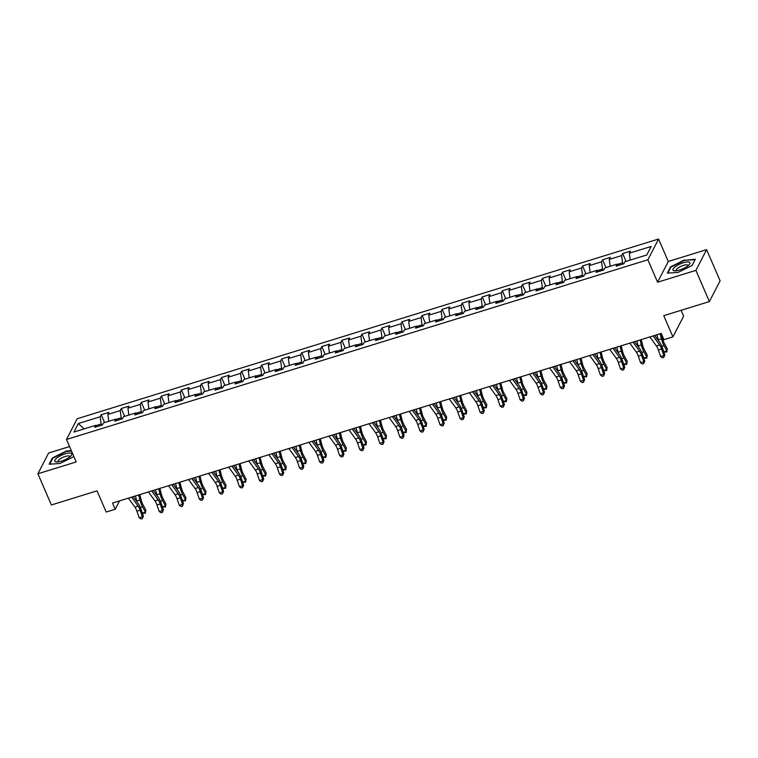 <?xml version="1.0" encoding="UTF-8"?>
<svg xmlns="http://www.w3.org/2000/svg" width="758" height="758" viewBox="0 0 758 758"><rect width="100%" height="100%" fill="white"/><g stroke="black" fill="none" stroke-linecap="round" stroke-linejoin="round"><path stroke-width="1.14" d="M69.556 446.557L48.607 453.028L37.9 473.778L51.392 504.961L97.033 490.852L106.205 512.057L115.207 509.272L119.546 500.858L128.396 498.129L134.933 507.149A7.116 2.331 -107.2 0 1 136.914 511.176L139.169 517.733L142.381 516.738L143.385 516.065L141.13 509.509A10.678 3.496 72.8 0 0 138.155 503.464L133.209 496.642L148.445 491.933L154.983 500.943A7.116 2.331 -107.2 0 1 156.963 504.98L159.227 511.527L162.439 510.541L163.444 509.859L161.189 503.312A10.678 3.496 72.8 0 0 158.214 497.267L153.268 490.435L168.503 485.726L175.041 494.747A7.116 2.331 -107.2 0 1 177.021 498.773L179.286 505.33L182.498 504.335L183.502 503.663L181.238 497.106A10.678 3.496 72.8 0 0 178.272 491.07L173.326 484.239L188.562 479.53L195.1 488.55A7.116 2.331 -107.2 0 1 197.08 492.577L199.335 499.134L202.547 498.139L203.561 497.466L201.296 490.909A10.678 3.496 72.8 0 0 198.331 484.864L193.375 478.042L208.621 473.333M658.579 239.026L77.202 418.738L66.496 439.488L647.872 259.776L658.579 239.026L668.291 261.482L657.584 282.222L695.901 270.379L706.608 249.638L668.291 261.482M706.608 249.638L720.1 280.82L709.393 301.561L663.752 315.669L672.924 336.874L683.631 316.124L681.11 310.306M695.901 270.379L709.393 301.561M97.261 426.555L95.754 425.304L94.693 427.351L102.406 424.963L103.467 422.917L115.803 419.108L114.752 421.154L122.464 418.767L123.516 416.72L135.862 412.902L134.81 414.948L142.523 412.57L143.575 410.523L155.921 406.705L154.859 408.751L162.582 406.364L163.633 404.317L175.979 400.508L174.918 402.555L182.631 400.167L183.692 398.121L196.028 394.312L194.977 396.358L202.689 393.971L203.75 391.924L216.087 388.105L215.035 390.152L222.748 387.774L223.799 385.727L236.145 381.909L235.084 383.955L242.806 381.568L243.858 379.521L256.204 375.712L255.143 377.759L262.855 375.371L263.917 373.324L276.253 369.506L275.201 371.553L282.914 369.174L283.975 367.128L296.312 363.309L295.26 365.356L302.973 362.968L304.024 360.922L316.37 357.113L315.309 359.159L323.031 356.772L324.083 354.725L336.429 350.907L335.368 352.953L343.08 350.575L344.141 348.528L356.478 344.71L355.426 346.757L363.139 344.369L364.2 342.322L376.536 338.513L375.485 340.56L383.197 338.172L384.249 336.126L396.595 332.307L395.534 334.354L403.256 331.976L404.308 329.929L416.654 326.111L415.592 328.157L423.305 325.769L424.366 323.723L436.703 319.914L435.651 321.961L443.364 319.573L444.425 317.526L456.761 313.708L455.71 315.754L463.422 313.376L464.474 311.33L476.82 307.511L475.768 309.558L483.481 307.17L484.533 305.123L496.878 301.314L495.817 303.361L503.53 300.973L504.591 298.927L516.937 295.108L515.876 297.155L523.589 294.777L524.65 292.73L536.986 288.912L535.934 290.958L543.647 288.571L544.699 286.524L557.045 282.715L555.993 284.762L563.706 282.374L564.757 280.327L577.103 276.509L576.042 278.556L583.755 276.177L584.816 274.131L597.162 270.312L596.101 272.359L603.813 269.971L604.875 267.925L617.211 264.116L616.159 266.162L623.872 263.775L624.924 261.728L646.782 254.972L651.179 246.454L629.33 253.21L630.381 251.163L622.669 253.542L626.061 261.377M95.754 425.304L73.896 432.06L78.292 423.542L100.151 416.786L101.202 414.74L104.595 422.576M622.669 253.542L621.607 255.588L609.271 259.407L610.323 257.36L602.61 259.748L601.558 261.794L589.212 265.603L590.274 263.557L582.551 265.944L581.5 267.991L569.154 271.809L570.215 269.763L562.502 272.141L561.441 274.188L549.105 278.006L550.156 275.959L542.444 278.347L541.383 280.394L529.046 284.203L530.098 282.156L522.385 284.544L521.333 286.59L508.988 290.409L510.049 288.362L502.327 290.74L501.275 292.787L488.929 296.605L489.99 294.559L482.278 296.946L481.216 298.993L468.88 302.802L469.932 300.755L462.219 303.143L461.158 305.19L448.821 309.008L449.873 306.962L442.16 309.34L441.109 311.386L428.763 315.205L429.824 313.158L422.102 315.546L421.05 317.593L408.704 321.401L409.765 319.355L402.053 321.743L400.991 323.789L388.655 327.598L389.707 325.552L381.994 327.939L380.933 329.986L368.596 333.804L369.648 331.758L361.936 334.136L360.884 336.182L348.538 340.001L349.59 337.954L341.877 340.342L340.825 342.389L328.479 346.198L329.541 344.151L321.828 346.539L320.767 348.585L308.421 352.404L309.482 350.357L301.769 352.735L300.708 354.782L288.372 358.6L289.423 356.554L281.711 358.941L280.659 360.988L268.313 364.797L269.365 362.75L261.652 365.138L260.6 367.185L248.254 371.003L249.316 368.957L241.603 371.335L240.542 373.381L228.196 377.2L229.257 375.153L221.544 377.541L220.483 379.587L208.147 383.396L209.199 381.35L201.486 383.738L200.434 385.784L188.088 389.603L189.14 387.556L181.427 389.934L180.376 391.981L168.03 395.799L169.091 393.753L161.369 396.14L160.317 398.187L147.971 401.996L149.032 399.949L141.32 402.337L140.258 404.384L127.922 408.202L128.974 406.155L121.261 408.534L120.209 410.58L107.863 414.399L108.915 412.352L101.202 414.74M514.284 378.848L529.52 374.139L536.058 383.15A7.116 2.331 -107.2 0 1 538.038 387.186L540.293 393.734L543.505 392.739L544.509 392.066L542.254 385.519A10.678 3.496 72.8 0 0 539.289 379.474L534.333 372.642L549.569 367.933L556.116 376.953A7.116 2.331 -107.2 0 1 558.096 380.98L560.351 387.537L563.564 386.542L564.568 385.869L562.313 379.313A10.678 3.496 72.8 0 0 559.338 373.268L554.392 366.446L569.628 361.737L576.165 370.757A7.116 2.331 -107.2 0 1 578.146 374.784L580.41 381.34L583.622 380.345L584.626 379.673L582.371 373.116A10.678 3.496 72.8 0 0 579.396 367.071L574.45 360.249L589.686 355.54L596.224 364.551A7.116 2.331 -107.2 0 1 598.204 368.587L600.459 375.134L603.681 374.139L604.685 373.467L602.42 366.919A10.678 3.496 72.8 0 0 599.455 360.874L594.499 354.043L609.745 349.334L616.282 358.354A7.116 2.331 -107.2 0 1 618.263 362.381L620.518 368.938L623.73 367.943L624.744 367.27L622.479 360.713A10.678 3.496 72.8 0 0 619.513 354.668L614.558 347.846L629.803 343.137L636.341 352.157A7.116 2.331 -107.2 0 1 638.321 356.184L640.576 362.741L643.788 361.746L644.793 361.073L642.538 354.517A10.678 3.496 72.8 0 0 639.562 348.472L634.617 341.65L649.852 336.94L656.39 345.951A7.116 2.331 -107.2 0 1 658.37 349.988L660.635 356.535L663.847 355.549L664.851 354.867L662.596 348.32A10.678 3.496 72.8 0 0 659.621 342.275L654.675 335.443L661.232 333.425L112.506 503.037L115.207 509.272M121.716 418.994L121.204 417.819L116.135 419.382M117.319 420.358L115.803 419.108M107.863 414.399L108.811 421.268M120.209 410.58L121.204 417.819M141.774 412.797L141.263 411.613L136.194 413.186M137.378 414.162L135.862 412.902M127.922 408.202L128.869 415.071M140.258 404.384L141.263 411.613M161.833 406.601L161.321 405.416L156.252 406.98M157.427 407.956L155.921 406.705M147.971 401.996L148.928 408.865M160.317 398.187L161.321 405.416M181.892 400.404L181.37 399.22L176.311 400.783M177.486 401.759L175.979 400.508M168.03 395.799L168.987 402.669M180.376 391.981L181.37 399.22M201.941 394.198L201.429 393.014L196.36 394.586M197.544 395.562L196.028 394.312M188.088 389.603L189.036 396.472M200.434 385.784L201.429 393.014M221.999 388.001L221.488 386.817L216.418 388.38M217.603 389.356L216.087 388.105M208.147 383.396L209.094 390.266M220.483 379.587L221.488 386.817M242.058 381.805L241.546 380.62L236.477 382.184M237.661 383.16L236.145 381.909M228.196 377.2L229.153 384.069M240.542 373.381L241.546 380.62M262.116 375.598L261.605 374.414L256.536 375.987M257.711 376.963L256.204 375.712M248.254 371.003L249.211 377.872M260.6 367.185L261.605 374.414M282.166 369.402L281.654 368.217L276.594 369.781M277.769 370.757L276.253 369.506M268.313 364.797L269.261 371.666M280.659 360.988L281.654 368.217M302.224 363.205L301.712 362.021L296.643 363.584M297.828 364.56L296.312 363.309M288.372 358.6L289.319 365.47M300.708 354.782L301.712 362.021M322.283 356.999L321.771 355.815L316.702 357.388M317.886 358.363L316.37 357.113M308.421 352.404L309.378 359.273M320.767 348.585L321.771 355.815M342.341 350.802L341.83 349.618L336.76 351.181M337.935 352.157L336.429 350.907M328.479 346.198L329.436 353.067M340.825 342.389L341.83 349.618M362.39 344.606L361.879 343.421L356.819 344.985M357.994 345.961L356.478 344.71M348.538 340.001L349.485 346.87M360.884 336.182L361.879 343.421M382.449 338.4L381.937 337.215L376.868 338.788M378.053 339.764L376.536 338.513M368.596 333.804L369.544 340.674M380.933 329.986L381.937 337.215M402.507 332.203L401.996 331.019L396.927 332.582M398.111 333.567L396.595 332.307M388.655 327.598L389.603 334.468M400.991 323.789L401.996 331.019M422.566 326.006L422.054 324.822L416.985 326.385M418.16 327.361L416.654 326.111M408.704 321.401L409.661 328.271M421.05 317.593L422.054 324.822M442.615 319.8L442.104 318.616L437.044 320.189M438.219 321.165L436.703 319.914M428.763 315.205L429.71 322.074M441.109 311.386L442.104 318.616M462.674 313.604L462.162 312.419L457.093 313.983M458.277 314.968L456.761 313.708M448.821 309.008L449.769 315.878M461.158 305.19L462.162 312.419M482.732 307.407L482.221 306.223L477.152 307.786M478.336 308.762L476.82 307.511M468.88 302.802L469.827 309.671M481.216 298.993L482.221 306.223M502.791 301.201L502.279 300.016L497.21 301.589M498.385 302.565L496.878 301.314M488.929 296.605L489.886 303.475M501.275 292.787L502.279 300.016M522.84 295.004L522.328 293.82L517.269 295.383M518.444 296.369L516.937 295.108M508.988 290.409L509.935 297.278M521.333 286.59L522.328 293.82M542.899 288.807L542.387 287.623L537.318 289.186M538.502 290.162L536.986 288.912M529.046 284.203L529.994 291.072M541.383 280.394L542.387 287.623M562.957 282.601L562.445 281.426L557.376 282.99M558.561 283.966L557.045 282.715M549.105 278.006L550.052 284.875M561.441 274.188L562.445 281.426M583.016 276.405L582.504 275.22L577.435 276.793M578.61 277.769L577.103 276.509M569.154 271.809L570.111 278.679M581.5 267.991L582.504 275.22M603.065 270.208L602.553 269.024L597.494 270.587M598.668 271.563L597.162 270.312M589.212 265.603L590.169 272.473M601.558 261.794L602.553 269.024M623.123 264.002L622.612 262.827L617.543 264.39M618.727 265.366L617.211 264.116M609.271 259.407L610.218 266.276M621.607 255.588L622.612 262.827M629.33 253.21L630.277 260.079M661.232 333.416L663.932 339.66L672.924 336.874M657.584 282.222L647.872 259.776M37.9 473.778L76.217 461.935L66.496 439.488M208.611 473.333L215.158 482.344A7.116 2.331 -107.2 0 1 217.139 486.38L219.394 492.927L222.606 491.942L223.61 491.26L221.355 484.713A10.678 3.496 72.8 0 0 218.38 478.668L213.434 471.836L228.67 467.127L235.207 476.147A7.116 2.331 -107.2 0 1 237.188 480.174L239.452 486.731L242.664 485.736L243.669 485.063L241.414 478.506A10.678 3.496 72.8 0 0 238.438 472.471L233.492 465.639L248.728 460.93L255.266 469.951A7.116 2.331 -107.2 0 1 257.246 473.977L259.511 480.534L262.723 479.539L263.727 478.866L261.472 472.31A10.678 3.496 72.8 0 0 258.497 466.265L253.551 459.443L268.787 454.734L275.325 463.754A7.116 2.331 -107.2 0 1 277.305 467.781L279.56 474.328L282.781 473.343L283.786 472.66L281.521 466.113A10.678 3.496 72.8 0 0 278.556 460.068L273.6 453.237L288.845 448.528L295.383 457.548A7.116 2.331 -107.2 0 1 297.363 461.575L299.618 468.131L302.83 467.136L303.835 466.464L301.58 459.907A10.678 3.496 72.8 0 0 298.605 453.871L293.659 447.04L308.894 442.331L315.432 451.351A7.116 2.331 -107.2 0 1 317.413 455.378L319.677 461.935L322.889 460.94L323.893 460.267L321.638 453.71A10.678 3.496 72.8 0 0 318.663 447.665L313.717 440.843L328.953 436.134L335.491 445.154A7.116 2.331 -107.2 0 1 337.471 449.181L339.736 455.729L342.948 454.743L343.952 454.07L341.697 447.514A10.678 3.496 72.8 0 0 338.722 441.469L333.776 434.637M333.776 434.647L349.012 429.928L355.549 438.948A7.116 2.331 -107.2 0 1 357.53 442.985L359.785 449.532L363.006 448.537L364.011 447.864L361.746 441.317A10.678 3.496 72.8 0 0 358.78 435.272L353.825 428.441L369.07 423.731L375.608 432.752A7.116 2.331 -107.2 0 1 377.588 436.779L379.843 443.335L383.055 442.34L384.06 441.668L381.805 435.111A10.678 3.496 72.8 0 0 378.829 429.066L373.884 422.244L389.119 417.535L395.657 426.555A7.116 2.331 -107.2 0 1 397.647 430.582L399.902 437.139L403.114 436.144L404.118 435.471L401.863 428.914A10.678 3.496 72.8 0 0 398.888 422.869L393.942 416.038L409.178 411.329L415.716 420.349A7.116 2.331 -107.2 0 1 417.696 424.385L419.96 430.932L423.172 429.938L424.177 429.265L421.922 422.718A10.678 3.496 72.8 0 0 418.947 416.673L414.001 409.841L429.236 405.132L435.774 414.152A7.116 2.331 -107.2 0 1 437.754 418.179L440.01 424.736L443.231 423.741L444.235 423.068L441.971 416.512A10.678 3.496 72.8 0 0 439.005 410.466L434.05 403.644L449.295 398.935L455.833 407.956A7.116 2.331 -107.2 0 1 457.813 411.982L460.068 418.539L463.28 417.544L464.284 416.872L462.029 410.315A10.678 3.496 72.8 0 0 459.064 404.27L454.108 397.448L469.344 392.739L475.891 401.749A7.116 2.331 -107.2 0 1 477.872 405.786L480.127 412.333L483.339 411.338L484.343 410.665L482.088 404.118A10.678 3.496 72.8 0 0 479.113 398.073L474.167 391.242L489.403 386.533L495.94 395.553A7.116 2.331 -107.2 0 1 497.921 399.58L500.185 406.136L503.397 405.142L504.402 404.469L502.147 397.912A10.678 3.496 72.8 0 0 499.171 391.867L494.225 385.045L509.461 380.336L515.999 389.356A7.116 2.331 -107.2 0 1 517.979 393.383L520.234 399.94L523.456 398.945L524.46 398.272L522.196 391.715A10.678 3.496 72.8 0 0 519.23 385.67L514.275 378.848M101.667 425.2L101.146 424.016L96.086 425.579M78.292 423.542L84.129 428.895M100.151 416.786L101.146 424.016M602.61 259.748L606.002 267.583M582.551 265.944L585.943 273.78M562.502 272.141L565.894 279.977M542.444 278.347L545.836 286.183M522.385 284.544L525.777 292.38M502.327 290.74L505.719 298.576M482.278 296.946L485.66 304.773M462.219 303.143L465.611 310.979M442.16 309.34L445.552 317.176M422.102 315.546L425.494 323.372M402.053 321.743L405.435 329.578M381.994 327.939L385.386 335.775M361.936 334.136L365.328 341.972M341.877 340.342L345.269 348.178M321.828 346.539L325.21 354.374M301.769 352.735L305.161 360.571M281.711 358.941L285.103 366.777M261.652 365.138L265.044 372.974M241.603 371.335L244.986 379.171M221.544 377.541L224.936 385.377M201.486 383.738L204.878 391.573M181.427 389.934L184.819 397.77M161.369 396.14L164.761 403.976M141.32 402.337L144.712 410.173M121.261 408.534L124.653 416.369M684.55 259.918L670.527 266.882L667.305 273.126L678.097 272.416L692.12 265.461L695.342 259.208L684.739 260.354M71.337 450.669L66.401 451.001L52.387 457.955L49.166 464.209L59.958 463.489L73.896 456.572M670.783 267.47L670.527 266.882M52.643 458.552L52.387 457.955M653.064 335.946L659.612 344.966A7.116 2.331 -107.2 0 1 661.592 348.993L663.847 355.549L663.781 357.388L662.501 357.785L660.635 356.535M664.851 354.867L663.781 357.388M661.355 333.709L662.691 338.997A7.116 2.331 72.8 0 0 664.406 343.526L667.296 348.86L666.813 352.015L663.847 351.958M663.818 351.873L666.888 350.916L664.008 345.582A10.678 3.496 -107.2 0 1 661.421 338.788L660.152 333.757M658.427 340.636A10.678 3.496 -107.2 0 1 658.209 339.783L656.94 334.752M666.813 352.015L667.296 348.86M675.141 266.835A9.257 2.767 -23.4 0 0 674.895 270.881A9.257 2.767 -23.4 0 0 687.733 266.001A9.257 2.767 -23.4 0 0 689.164 264.703A9.257 2.767 -23.4 0 0 686.236 262.079A9.257 2.767 -23.4 0 0 675.141 266.835M687.894 265.869A6.339 1.895 -23.4 0 0 687.885 265.376A6.339 1.895 -23.4 0 0 683.849 265.253A6.339 1.895 -23.4 0 0 677.766 268.18A6.339 1.895 -23.4 0 0 676.259 270.407A6.339 1.895 -23.4 0 0 676.61 270.758M695.058 259.767L692.007 265.518M667.883 273.088L670.972 267.11L684.559 260.364L695.02 259.672M61.407 461.139A9.257 2.767 -23.4 0 0 71.025 455.785A9.257 2.767 -23.4 0 0 65.169 453.853A9.257 2.767 -23.4 0 0 55.969 458.779A9.257 2.767 -23.4 0 0 56.746 461.963A9.257 2.767 -23.4 0 0 61.407 461.139M69.755 456.951A6.339 1.895 -23.4 0 0 69.745 456.458A6.339 1.895 -23.4 0 0 65.216 456.477A6.339 1.895 -23.4 0 0 58.11 461.489A6.339 1.895 -23.4 0 0 58.47 461.83M49.744 464.161L52.833 458.183L66.41 451.436L71.527 451.105M633.015 342.142L639.553 351.162A7.116 2.331 -107.2 0 1 641.533 355.189L643.788 361.746L643.731 363.584L642.443 363.982L640.576 362.741M644.793 361.073L643.731 363.584M612.957 348.339L619.494 357.359A7.116 2.331 -107.2 0 1 621.475 361.386L623.73 367.943L623.673 369.781L622.384 370.179L620.518 368.938M624.744 367.27L623.673 369.781M641.221 339.603L642.632 345.193A7.116 2.331 72.8 0 0 644.357 349.722L647.237 355.057L646.764 358.221L643.788 358.155M643.76 358.07L646.83 357.122L643.949 351.788A10.678 3.496 -107.2 0 1 641.363 344.994L640.093 339.954M638.378 346.832A10.678 3.496 -107.2 0 1 638.151 345.98L636.881 340.948M646.764 358.221L647.237 355.057M621.162 345.809L622.574 351.39A7.116 2.331 72.8 0 0 624.298 355.928L627.188 361.263L626.705 364.418L623.739 364.361M623.701 364.266L626.781 363.319L623.891 357.984A10.678 3.496 -107.2 0 1 621.304 351.191L620.035 346.15M618.32 353.029A10.678 3.496 -107.2 0 1 618.092 352.186L616.822 347.145M626.705 364.418L627.188 361.263M592.898 354.545L599.436 363.565A7.116 2.331 -107.2 0 1 601.416 367.592L603.681 374.139L603.614 375.987L602.326 376.375L600.459 375.134M604.685 373.467L603.614 375.987M572.84 360.742L579.387 369.762A7.116 2.331 -107.2 0 1 581.367 373.789L583.622 380.345L583.556 382.184L582.277 382.582L580.41 381.34M584.626 379.673L583.556 382.184M552.79 366.938L559.328 375.959A7.116 2.331 -107.2 0 1 561.308 379.985L563.564 386.542L563.507 388.38L562.218 388.778L560.351 387.537M564.568 385.869L563.507 388.38M601.113 352.006L602.515 357.596A7.116 2.331 72.8 0 0 604.24 362.125L607.13 367.459L606.646 370.615L603.681 370.558M603.652 370.473L606.722 369.516L603.832 364.181A10.678 3.496 -107.2 0 1 601.255 357.388L599.985 352.356M598.261 359.226A10.678 3.496 -107.2 0 1 598.034 358.382L596.764 353.351M606.646 370.615L607.13 367.459M581.054 358.202L582.466 363.793A7.116 2.331 72.8 0 0 584.181 368.322L587.071 373.656L586.588 376.821L583.622 376.754M583.594 376.669L586.664 375.722L583.783 370.387A10.678 3.496 -107.2 0 1 581.197 363.584L579.927 358.553M578.202 365.432A10.678 3.496 -107.2 0 1 577.984 364.579L576.715 359.548M586.588 376.821L587.071 373.656M560.996 364.409L562.408 369.989A7.116 2.331 72.8 0 0 564.132 374.518L567.012 379.862L566.539 383.017L563.564 382.961M563.535 382.866L566.605 381.918L563.725 376.584A10.678 3.496 -107.2 0 1 561.138 369.79L559.868 364.75M558.153 371.628A10.678 3.496 -107.2 0 1 557.926 370.785L556.656 365.744M566.539 383.017L567.012 379.862M540.937 370.605L542.349 376.195A7.116 2.331 72.8 0 0 544.073 380.724L546.954 386.059L546.48 389.214L543.514 389.157M543.477 389.072L546.556 388.115L543.666 382.781A10.678 3.496 -107.2 0 1 541.079 375.987L539.81 370.956M538.095 377.825A10.678 3.496 -107.2 0 1 537.867 376.982L536.598 371.951M546.48 389.214L546.954 386.059M520.888 376.802L522.29 382.392A7.116 2.331 72.8 0 0 524.015 386.921L526.905 392.256L526.422 395.42L523.456 395.354M523.427 395.269L526.497 394.321L523.607 388.977A10.678 3.496 -107.2 0 1 521.03 382.184L519.761 377.152M518.036 384.031A10.678 3.496 -107.2 0 1 517.809 383.178L516.539 378.147M526.422 395.42L526.905 392.256M500.83 383.008L502.232 388.589A7.116 2.331 72.8 0 0 503.956 393.118L506.846 398.462L506.363 401.617L503.397 401.56M503.369 401.465L506.439 400.518L503.558 395.183A10.678 3.496 -107.2 0 1 500.972 388.39L499.702 383.349M497.978 390.228A10.678 3.496 -107.2 0 1 497.76 389.385L496.49 384.344M506.363 401.617L506.846 398.462M480.771 389.205L482.183 394.795A7.116 2.331 72.8 0 0 483.907 399.324L486.788 404.658L486.314 407.813L483.339 407.757M483.31 407.662L486.38 406.714L483.5 401.38A10.678 3.496 -107.2 0 1 480.913 394.586L479.643 389.555M477.928 396.425A10.678 3.496 -107.2 0 1 477.701 395.581L476.431 390.541M486.314 407.813L486.788 404.658M460.712 395.401L462.124 400.991A7.116 2.331 72.8 0 0 463.849 405.521L466.729 410.855L466.255 414.02L463.29 413.953M463.252 413.868L466.331 412.921L463.441 407.577A10.678 3.496 -107.2 0 1 460.855 400.783L459.585 395.752M457.87 402.631A10.678 3.496 -107.2 0 1 457.642 401.778L456.373 396.747M466.255 414.02L466.729 410.855M440.663 401.598L442.066 407.188A7.116 2.331 72.8 0 0 443.79 411.717L446.68 417.061L446.197 420.216L443.231 420.159M443.203 420.065L446.272 419.117L443.383 413.783A10.678 3.496 -107.2 0 1 440.796 406.989L439.536 401.948M437.811 408.827A10.678 3.496 -107.2 0 1 437.584 407.984L436.314 402.943M446.197 420.216L446.68 417.061M420.605 407.804L422.007 413.394A7.116 2.331 72.8 0 0 423.731 417.923L426.621 423.258L426.138 426.413L423.172 426.356M423.144 426.261L426.214 425.314L423.324 419.979A10.678 3.496 -107.2 0 1 420.747 413.186L419.477 408.155M417.753 415.024A10.678 3.496 -107.2 0 1 417.525 414.181L416.265 409.14M426.138 426.413L426.621 423.258M400.546 414.001L401.958 419.591A7.116 2.331 72.8 0 0 403.682 424.12L406.563 429.454L406.08 432.619L403.114 432.553M403.085 432.467L406.155 431.52L403.275 426.176A10.678 3.496 -107.2 0 1 400.688 419.382L399.419 414.351M397.704 421.23A10.678 3.496 -107.2 0 1 397.476 420.377L396.207 415.346M406.08 432.619L406.563 429.454M380.488 420.197L381.899 425.788A7.116 2.331 72.8 0 0 383.624 430.317L386.504 435.651L386.03 438.816L383.065 438.759M383.027 438.664L386.106 437.717L383.216 432.382A10.678 3.496 -107.2 0 1 380.63 425.589L379.36 420.548M377.645 427.427A10.678 3.496 -107.2 0 1 377.418 426.583L376.148 421.543M386.03 438.816L386.504 435.651M360.438 426.403L361.841 431.994A7.116 2.331 72.8 0 0 363.565 436.523L366.455 441.857L365.972 445.012L363.006 444.955M362.968 444.861L366.048 443.913L363.158 438.579A10.678 3.496 -107.2 0 1 360.571 431.785L359.311 426.754M357.587 433.623A10.678 3.496 -107.2 0 1 357.359 432.78L356.089 427.739M365.972 445.012L366.455 441.857M340.38 432.6L341.782 438.19A7.116 2.331 72.8 0 0 343.507 442.719L346.397 448.054L345.913 451.209L342.948 451.152M342.919 451.067L345.989 450.11L343.099 444.775A10.678 3.496 -107.2 0 1 340.522 437.982L339.252 432.951M337.528 439.829A10.678 3.496 -107.2 0 1 337.301 438.977L336.04 433.946M345.913 451.209L346.397 448.054M320.321 438.797L321.733 444.387A7.116 2.331 72.8 0 0 323.448 448.916L326.338 454.25L325.855 457.415L322.889 457.358M322.861 457.264L325.931 456.316L323.05 450.982A10.678 3.496 -107.2 0 1 320.463 444.188L319.194 439.147M317.479 446.026A10.678 3.496 -107.2 0 1 317.251 445.173L315.982 440.142M325.855 457.415L326.338 454.25M300.263 445.003L301.675 450.593A7.116 2.331 72.8 0 0 303.399 455.122L306.279 460.457L305.806 463.612L302.83 463.555M302.802 463.46L305.881 462.513L302.992 457.178A10.678 3.496 -107.2 0 1 300.405 450.385L299.135 445.344M297.42 452.223A10.678 3.496 -107.2 0 1 297.193 451.38L295.923 446.339M305.806 463.612L306.279 460.457M280.214 451.2L281.616 456.79A7.116 2.331 72.8 0 0 283.34 461.319L286.23 466.653L285.747 469.808L282.781 469.752M282.743 469.666L285.823 468.709L282.933 463.375A10.678 3.496 -107.2 0 1 280.346 456.581L279.086 451.55M277.362 458.429A10.678 3.496 -107.2 0 1 277.134 457.576L275.865 452.545M285.747 469.808L286.23 466.653M260.155 457.396L261.557 462.986A7.116 2.331 72.8 0 0 263.282 467.515L266.172 472.85L265.688 476.015L262.723 475.958M262.694 475.863L265.764 474.915L262.874 469.581A10.678 3.496 -107.2 0 1 260.297 462.787L259.028 457.747M257.303 464.626A10.678 3.496 -107.2 0 1 257.076 463.773L255.816 458.742M265.688 476.015L266.172 472.85M240.097 463.602L241.508 469.193A7.116 2.331 72.8 0 0 243.223 473.722L246.113 479.056L245.63 482.211L242.664 482.154M242.636 482.06L245.706 481.112L242.825 475.778A10.678 3.496 -107.2 0 1 240.239 468.984L238.969 463.943M237.254 470.822A10.678 3.496 -107.2 0 1 237.027 469.979L235.757 464.938M245.63 482.211L246.113 479.056M532.732 373.144L539.27 382.165A7.116 2.331 -107.2 0 1 541.25 386.192L543.505 392.739L543.448 394.577L542.16 394.975L540.293 393.734M544.509 392.066L543.448 394.577M512.673 379.341L519.211 388.361A7.116 2.331 -107.2 0 1 521.191 392.388L523.456 398.945L523.39 400.783L522.101 401.181L520.234 399.94M524.46 398.272L523.39 400.783M492.615 385.538L499.152 394.558A7.116 2.331 -107.2 0 1 501.142 398.585L503.397 405.142L503.331 406.98L502.052 407.378L500.185 406.136M504.402 404.469L503.331 406.98M472.566 391.744L479.103 400.755A7.116 2.331 -107.2 0 1 481.084 404.791L483.339 411.338L483.282 413.176L481.993 413.574L480.127 412.333M484.343 410.665L483.282 413.176M452.507 397.941L459.045 406.961A7.116 2.331 -107.2 0 1 461.025 410.988L463.28 417.544L463.223 419.382L461.935 419.78L460.068 418.539M464.284 416.872L463.223 419.382M432.448 404.137L438.986 413.157A7.116 2.331 -107.2 0 1 440.966 417.184L443.231 423.741L443.165 425.579L441.876 425.977L440.01 424.736M444.235 423.068L443.165 425.579M412.39 410.334L418.928 419.354A7.116 2.331 -107.2 0 1 420.917 423.39L423.172 429.938L423.106 431.776L421.827 432.174L419.96 430.932M424.177 429.265L423.106 431.776M392.341 416.54L398.879 425.56A7.116 2.331 -107.2 0 1 400.859 429.587L403.114 436.144L403.057 437.982L401.768 438.38L399.902 437.139M404.118 435.471L403.057 437.982M372.282 422.737L378.82 431.757A7.116 2.331 -107.2 0 1 380.8 435.784L383.055 442.34L382.998 444.179L381.71 444.576L379.843 443.335M384.06 441.668L382.998 444.179M352.224 428.933L358.761 437.953A7.116 2.331 -107.2 0 1 360.742 441.99L363.006 448.537L362.94 450.375L361.651 450.773L359.785 449.532M364.011 447.864L362.94 450.375M332.165 435.139L338.703 444.16A7.116 2.331 -107.2 0 1 340.683 448.186L342.948 454.743L342.881 456.581L341.602 456.979L339.736 455.729M343.952 454.07L342.881 456.581M312.116 441.336L318.654 450.356A7.116 2.331 -107.2 0 1 320.634 454.383L322.889 460.94L322.823 462.778L321.544 463.176L319.677 461.935M323.893 460.267L322.823 462.778M292.057 447.533L298.595 456.553A7.116 2.331 -107.2 0 1 300.575 460.589L302.83 467.136L302.774 468.975L301.485 469.373L299.618 468.131M303.835 466.464L302.774 468.975M271.999 453.739L278.537 462.759A7.116 2.331 -107.2 0 1 280.517 466.786L282.781 473.343L282.715 475.181L281.426 475.579L279.56 474.328M283.786 472.66L282.715 475.181M251.94 459.935L258.478 468.956A7.116 2.331 -107.2 0 1 260.458 472.983L262.723 479.539L262.656 481.377L261.377 481.775L259.511 480.534M263.727 478.866L262.656 481.377M231.882 466.132L238.429 475.152A7.116 2.331 -107.2 0 1 240.409 479.189L242.664 485.736L242.598 487.574L241.319 487.972L239.452 486.731M243.669 485.063L242.598 487.574M211.833 472.338L218.37 481.358A7.116 2.331 -107.2 0 1 220.351 485.385L222.606 491.942L222.549 493.78L221.26 494.178L219.394 492.927M223.61 491.26L222.549 493.78M191.774 478.535L198.312 487.555A7.116 2.331 -107.2 0 1 200.292 491.582L202.547 498.139L202.49 499.977L201.202 500.375L199.335 499.134M203.561 497.466L202.49 499.977M171.715 484.732L178.253 493.752A7.116 2.331 -107.2 0 1 180.233 497.788L182.498 504.335L182.432 506.173L181.143 506.571L179.286 505.33M183.502 503.663L182.432 506.173M151.657 490.938L158.204 499.958A7.116 2.331 -107.2 0 1 160.184 503.985L162.439 510.541L162.373 512.38L161.094 512.778L159.227 511.527M163.444 509.859L162.373 512.38M220.038 469.799L221.45 475.389A7.116 2.331 72.8 0 0 223.174 479.918L226.055 485.253L225.581 488.408L222.606 488.351M222.577 488.266L225.657 487.309L222.767 481.974A10.678 3.496 -107.2 0 1 220.18 475.181L218.91 470.149M217.195 477.028A10.678 3.496 -107.2 0 1 216.968 476.176L215.698 471.144M225.581 488.408L226.055 485.253M199.979 475.996L201.391 481.586A7.116 2.331 72.8 0 0 203.116 486.115L206.005 491.449L205.522 494.614L202.557 494.548M202.519 494.462L205.598 493.515L202.708 488.18A10.678 3.496 -107.2 0 1 200.121 481.387L198.861 476.346M197.137 483.225A10.678 3.496 -107.2 0 1 196.909 482.372L195.64 477.341M205.522 494.614L206.005 491.449M179.93 482.202L181.333 487.792A7.116 2.331 72.8 0 0 183.057 492.321L185.947 497.655L185.464 500.811L182.498 500.754M182.47 500.659L185.539 499.712L182.65 494.377A10.678 3.496 -107.2 0 1 180.072 487.584L178.803 482.543M177.078 489.422A10.678 3.496 -107.2 0 1 176.851 488.578L175.591 483.538M185.464 500.811L185.947 497.655M159.872 488.398L161.283 493.989A7.116 2.331 72.8 0 0 162.998 498.518L165.888 503.852L165.405 507.007L162.439 506.95M162.411 506.865L165.481 505.908L162.6 500.574A10.678 3.496 -107.2 0 1 160.014 493.78L158.744 488.749M157.02 495.628A10.678 3.496 -107.2 0 1 156.802 494.775L155.532 489.744M165.405 507.007L165.888 503.852M131.608 497.134L138.145 506.155A7.116 2.331 -107.2 0 1 140.126 510.181L142.381 516.738L142.324 518.576L141.035 518.974L139.169 517.733M143.385 516.065L142.324 518.576M139.813 494.595L141.225 500.185A7.116 2.331 72.8 0 0 142.949 504.714L145.83 510.049L145.356 513.213L142.381 513.147M142.352 513.062L145.432 512.114L142.542 506.78A10.678 3.496 -107.2 0 1 139.955 499.977L138.686 494.946M136.971 501.824A10.678 3.496 -107.2 0 1 136.743 500.972L135.474 495.94M145.356 513.213L145.83 510.049M659.612 344.966L656.39 345.951M661.592 348.993L658.37 349.988M661.8 346.264L664.008 345.582M658.209 339.783L661.421 338.788M639.553 351.162L636.341 352.157M641.533 355.189L638.321 356.184M619.494 357.359L616.282 358.354M621.475 361.386L618.263 362.381M641.751 352.461L643.949 351.788M638.151 345.98L641.363 344.994M621.693 358.667L623.891 357.984M618.092 352.186L621.304 351.191M599.436 363.565L596.224 364.551M601.416 367.592L598.204 368.587M579.387 369.762L576.165 370.757M581.367 373.789L578.146 374.784M559.328 375.959L556.116 376.953M561.308 379.985L558.096 380.98M601.634 364.863L603.832 364.181M598.034 358.382L601.255 357.388M581.575 371.06L583.783 370.387M577.984 364.579L581.197 363.584M561.526 377.266L563.725 376.584M557.926 370.785L561.138 369.79M541.468 383.463L543.666 382.781M537.867 376.982L541.079 375.987M521.409 389.659L523.607 388.977M517.809 383.178L521.03 382.184M501.351 395.865L503.558 395.183M497.76 389.385L500.972 388.39M481.302 402.062L483.5 401.38M477.701 395.581L480.913 394.586M461.243 408.259L463.441 407.577M457.642 401.778L460.855 400.783M441.184 414.465L443.383 413.783M437.584 407.984L440.796 406.989M421.126 420.662L423.324 419.979M417.525 414.181L420.747 413.186M401.077 426.858L403.275 426.176M397.476 420.377L400.688 419.382M381.018 433.055L383.216 432.382M377.418 426.583L380.63 425.589M360.96 439.261L363.158 438.579M357.359 432.78L360.571 431.785M340.901 445.458L343.099 444.775M337.301 438.977L340.522 437.982M320.852 451.654L323.05 450.982M317.251 445.173L320.463 444.188M300.793 457.86L302.992 457.178M297.193 451.38L300.405 450.385M280.735 464.057L282.933 463.375M277.134 457.576L280.346 456.581M260.676 470.254L262.874 469.581M257.076 463.773L260.297 462.787M240.618 476.46L242.825 475.778M237.027 469.979L240.239 468.984M539.27 382.165L536.058 383.15M541.25 386.192L538.038 387.186M519.211 388.361L515.999 389.356M521.191 392.388L517.979 393.383M499.152 394.558L495.94 395.553M501.142 398.585L497.921 399.58M479.103 400.755L475.891 401.749M481.084 404.791L477.872 405.786M459.045 406.961L455.833 407.956M461.025 410.988L457.813 411.982M438.986 413.157L435.774 414.152M440.966 417.184L437.754 418.179M418.928 419.354L415.716 420.349M420.917 423.39L417.696 424.385M398.879 425.56L395.657 426.555M400.859 429.587L397.647 430.582M378.82 431.757L375.608 432.752M380.8 435.784L377.588 436.779M358.761 437.953L355.549 438.948M360.742 441.99L357.53 442.985M338.703 444.16L335.491 445.154M340.683 448.186L337.471 449.181M318.654 450.356L315.432 451.351M320.634 454.383L317.413 455.378M298.595 456.553L295.383 457.548M300.575 460.589L297.363 461.575M278.537 462.759L275.325 463.754M280.517 466.786L277.305 467.781M258.478 468.956L255.266 469.951M260.458 472.983L257.246 473.977M238.429 475.152L235.207 476.147M240.409 479.189L237.188 480.174M218.37 481.358L215.158 482.344M220.351 485.385L217.139 486.38M198.312 487.555L195.1 488.55M200.292 491.582L197.08 492.577M178.253 493.752L175.041 494.747M180.233 497.788L177.021 498.773M158.204 499.958L154.983 500.943M160.184 503.985L156.963 504.98M220.569 482.656L222.767 481.974M216.968 476.176L220.18 475.181M200.51 488.853L202.708 488.18M196.909 482.372L200.121 481.387M180.451 495.059L182.65 494.377M176.851 488.578L180.072 487.584M160.393 501.256L162.6 500.574M156.802 494.775L160.014 493.78M138.145 506.155L134.933 507.149M140.126 510.181L136.914 511.176M140.344 507.453L142.542 506.78M136.743 500.972L139.955 499.977"/></g></svg>
